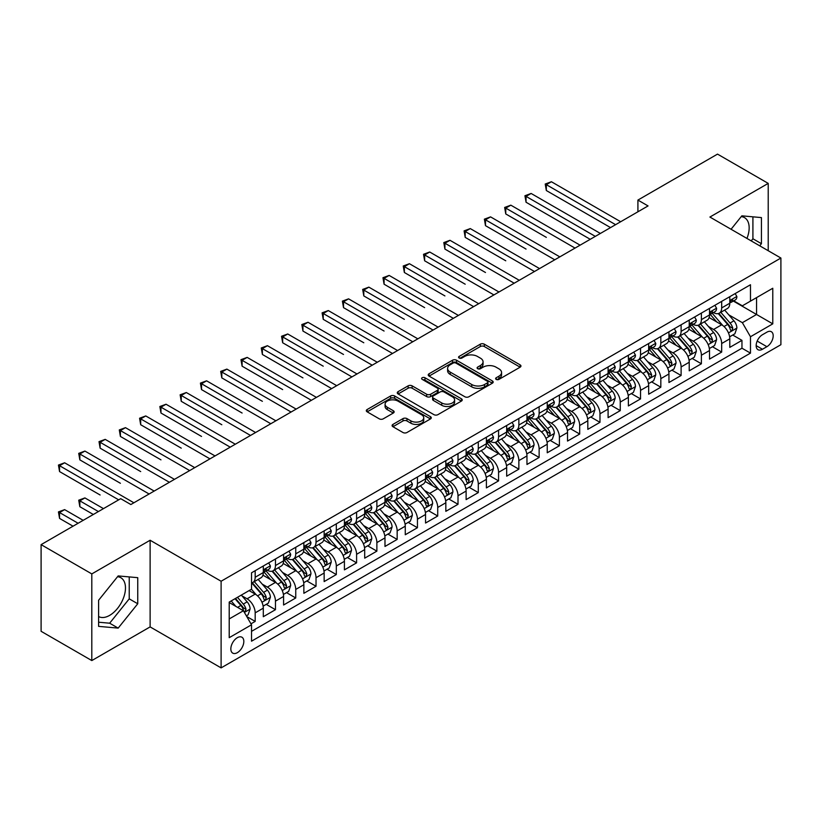 <?xml version="1.0" encoding="UTF-8"?>
<svg xmlns="http://www.w3.org/2000/svg" width="822" height="822" viewBox="0 0 822 822"><rect width="100%" height="100%" fill="white"/><g stroke="black" fill="none" stroke-linecap="round" stroke-linejoin="round"><path stroke-width="1.23" d="M496.19 379.384A1.973 1.141 0 0 0 498.975 379.384L520.131 367.177A2.815 1.623 0 0 0 520.953 366.026A2.815 1.623 0 0 0 520.131 364.876L484.302 344.182A2.815 1.623 0 0 0 480.315 344.182L459.159 356.399A1.973 1.141 0 0 0 458.584 357.2A1.973 1.141 0 0 0 459.159 358.012A1.973 1.141 0 0 0 461.954 358.012L464.687 356.429A9.011 5.199 0 0 1 477.428 356.429L480.418 358.156A9.011 5.199 0 0 1 483.059 361.834A9.011 5.199 0 0 1 480.418 365.513L477.674 367.085A1.973 1.141 0 0 0 477.099 367.896A1.973 1.141 0 0 0 477.674 368.698A1.973 1.141 0 0 0 480.469 368.698L483.202 367.115A9.011 5.199 0 0 1 495.943 367.115L498.933 368.842A9.011 5.199 0 0 1 501.564 372.52A9.011 5.199 0 0 1 498.933 376.199L496.19 377.781A1.973 1.141 0 0 0 495.615 378.582A1.973 1.141 0 0 0 496.19 379.384L496.19 377.781M98.599 616.551A22.369 12.916 120 0 0 109.655 615.37A22.369 12.916 120 0 0 124.266 595.652A22.369 12.916 120 0 0 120.844 577.722A22.369 12.916 120 0 0 117.536 576.715M237.332 652.668A9.176 5.302 120 0 0 243.333 644.571A9.176 5.302 120 0 0 241.925 637.225A9.176 5.302 120 0 0 237.332 637.677A9.176 5.302 120 0 0 231.331 645.763A9.176 5.302 120 0 0 232.739 653.12A9.176 5.302 120 0 0 237.332 652.668M741.218 216.628A22.369 12.916 -60 0 1 744.527 217.645A22.369 12.916 -60 0 1 746.962 238.442M392.916 424.419A2.815 1.623 0 0 0 392.094 425.56A2.815 1.623 0 0 0 392.916 426.71L402.975 432.516A2.815 1.623 0 0 0 406.952 432.516L430.44 418.953A2.815 1.623 0 0 0 431.273 417.802A2.815 1.623 0 0 0 430.44 416.662L394.611 395.968A2.815 1.623 0 0 0 390.625 395.968L367.136 409.531A2.815 1.623 0 0 0 366.314 410.681A2.815 1.623 0 0 0 367.136 411.832L379.281 418.84A2.815 1.623 0 0 0 383.258 418.84L393.317 413.034A2.815 1.623 0 0 0 394.139 411.884A2.815 1.623 0 0 0 393.317 410.733L387.296 407.26A7.532 4.346 0 0 1 385.086 404.188A7.532 4.346 0 0 1 389.741 400.17A7.532 4.346 0 0 1 397.94 401.115L421.532 414.73A7.532 4.346 0 0 1 423.741 417.802A7.532 4.346 0 0 1 419.097 421.82A7.532 4.346 0 0 1 410.887 420.885L406.952 418.614A2.815 1.623 0 0 0 402.975 418.614L392.916 424.419L392.916 426.71M150.118 540.249L91.807 573.91L41.1 544.637L41.1 631.296L91.807 660.569L150.118 626.898L221.108 667.885L221.108 581.236L150.118 540.249L150.118 626.898M768.221 250.72L768.221 183.388L709.91 217.049L780.9 258.036L221.108 581.236M768.221 183.388L717.514 154.115L637.913 200.075L637.913 211.788M41.1 544.637L120.711 498.677L130.852 504.533L648.055 205.932L637.913 200.075M464.882 396.769A2.815 1.623 0 0 0 468.869 396.769L492.357 383.206A2.815 1.623 0 0 0 493.179 382.055A2.815 1.623 0 0 0 492.357 380.915L456.529 360.221A2.815 1.623 0 0 0 452.542 360.221L429.053 373.784A2.815 1.623 0 0 0 428.231 374.935A2.815 1.623 0 0 0 429.053 376.086L464.882 396.769M422.97 379.815A1.973 1.141 0 0 1 424.974 380.093L424.974 377.75L461.399 398.783A2.815 1.623 0 0 1 462.231 399.934A2.815 1.623 0 0 1 461.399 401.085L437.91 414.648A2.815 1.623 0 0 1 433.924 414.648L398.095 393.954L398.095 391.652A2.815 1.623 0 0 0 397.273 392.803A2.815 1.623 0 0 0 398.095 393.954M398.095 391.652L408.144 385.857A2.815 1.623 0 0 1 412.13 385.857L426.659 394.241A2.815 1.623 0 0 0 430.646 394.241L437.314 390.388A2.815 1.623 0 0 0 438.136 389.248A2.815 1.623 0 0 0 437.314 388.097L422.179 379.363A1.973 1.141 0 0 1 421.604 378.552A1.973 1.141 0 0 1 422.827 377.504A1.973 1.141 0 0 1 424.974 377.75M250.977 623.826L255.18 621.401L246.764 616.541M241.976 595.858L247.073 598.796A11.477 6.627 60 0 1 255.18 612.852L263.297 608.167L263.297 616.716L275.462 609.688L266.236 604.365M262.259 584.144L267.345 587.093A11.477 6.627 60 0 1 275.462 601.139L283.58 596.453L283.58 605.002L295.745 597.974L286.518 592.652M282.542 572.441L287.628 575.379A11.477 6.627 60 0 1 295.745 589.425L303.863 584.75L303.863 593.299L316.028 586.271L306.801 580.938M302.825 560.727L307.911 563.666A11.477 6.627 60 0 1 316.028 577.722L324.145 573.037L324.145 581.586L336.311 574.557L327.084 569.235M323.108 549.014L328.194 551.963A11.477 6.627 60 0 1 336.311 566.009L344.418 561.323L344.418 569.872L356.594 562.844L347.367 557.522M343.391 537.311L348.477 540.249A11.477 6.627 60 0 1 356.594 554.305L364.701 549.62L364.701 558.169L376.877 551.141L367.65 545.808M363.673 525.597L368.759 528.536A11.477 6.627 60 0 1 376.877 542.592L384.984 537.907L384.984 546.455L397.16 539.427L387.933 534.105M383.956 513.884L389.042 516.833A11.477 6.627 60 0 1 397.16 530.878L405.267 526.193L405.267 534.742L417.442 527.724L408.215 522.391M404.239 502.18L409.325 505.119A11.477 6.627 60 0 1 417.442 519.175L425.549 514.49L425.549 523.039L437.725 516.01L428.498 510.678M424.512 490.467L429.608 493.406A11.477 6.627 60 0 1 437.725 507.462L445.832 502.776L445.832 511.325L458.008 504.297L448.771 498.975M444.794 478.764L449.891 481.702A11.477 6.627 60 0 1 458.008 495.748L466.115 491.063L466.115 499.612L478.291 492.594L469.054 487.261M465.077 467.05L470.174 469.989A11.477 6.627 60 0 1 478.291 484.045L486.398 479.36L486.398 487.908L498.574 480.88L489.337 475.548M485.36 455.337L490.457 458.275A11.477 6.627 60 0 1 498.574 472.331L506.681 467.646L506.681 476.195L518.857 469.167L509.619 463.844M505.643 443.633L510.739 446.572A11.477 6.627 60 0 1 518.857 460.618L526.964 455.933L526.964 464.481L539.129 457.464L529.902 452.131M525.926 431.92L531.022 434.859A11.477 6.627 60 0 1 539.129 448.915L547.247 444.229L547.247 452.778L559.412 445.75L550.185 440.417M546.209 420.206L551.305 423.145A11.477 6.627 60 0 1 559.412 437.201L567.529 432.516L567.529 441.065L579.695 434.037L570.468 428.714M566.492 408.503L571.588 411.442A11.477 6.627 60 0 1 579.695 425.488L587.812 420.802L587.812 429.351L599.978 422.333L590.751 417.001M586.774 396.79L591.871 399.728A11.477 6.627 60 0 1 599.978 413.785L608.095 409.099L608.095 417.648L620.261 410.62L611.034 405.287M607.057 385.076L612.154 388.015A11.477 6.627 60 0 1 620.261 402.071L628.378 397.386L628.378 405.934L640.543 398.906L631.317 393.584M627.34 373.373L632.437 376.312A11.477 6.627 60 0 1 640.543 390.358L648.661 385.682L648.661 394.221L660.826 387.203L651.599 381.87M647.623 361.659L652.719 364.598A11.477 6.627 60 0 1 660.826 378.654L668.944 373.969L668.944 382.518L681.109 375.49L671.882 370.157M667.906 349.946L673.002 352.885A11.477 6.627 60 0 1 681.109 366.941L689.226 362.255L689.226 370.804L701.392 363.776L692.165 358.454M688.189 338.243L693.285 341.181A11.477 6.627 60 0 1 701.392 355.227L709.509 350.552L709.509 359.101L721.675 352.073L721.675 343.524A11.477 6.627 -120 0 0 713.558 329.468L708.472 326.529M712.448 346.74L721.675 352.073M263.297 608.167A11.477 6.627 -120 0 0 255.18 594.111L249.097 590.597M283.58 596.453A11.477 6.627 -120 0 0 275.462 582.408L262.917 575.164M303.863 584.75A11.477 6.627 -120 0 0 295.745 570.694L283.2 563.45M324.145 573.037A11.477 6.627 -120 0 0 316.028 558.981L303.482 551.747M344.418 561.323A11.477 6.627 -120 0 0 336.311 547.277L323.765 540.033M364.701 549.62A11.477 6.627 -120 0 0 356.594 535.564L344.048 528.32M384.984 537.907A11.477 6.627 -120 0 0 376.877 523.85L364.331 516.617M405.267 526.193A11.477 6.627 -120 0 0 397.16 512.147L384.614 504.903M425.549 514.49A11.477 6.627 -120 0 0 417.442 500.434L404.897 493.19M445.832 502.776A11.477 6.627 -120 0 0 437.725 488.72L425.18 481.487M466.115 491.063A11.477 6.627 -120 0 0 458.008 477.017L445.462 469.773M486.398 479.36A11.477 6.627 -120 0 0 478.291 465.303L465.745 458.06M506.681 467.646A11.477 6.627 -120 0 0 498.574 453.59L486.028 446.356M526.964 455.933A11.477 6.627 -120 0 0 518.857 441.887L506.311 434.643M547.247 444.229A11.477 6.627 -120 0 0 539.129 430.173L526.594 422.929M567.529 432.516A11.477 6.627 -120 0 0 559.412 418.47L546.877 411.226M587.812 420.802A11.477 6.627 -120 0 0 579.695 406.756L567.159 399.513M608.095 409.099A11.477 6.627 -120 0 0 599.978 395.043L587.442 387.799M628.378 397.386A11.477 6.627 -120 0 0 620.261 383.34L607.725 376.096M648.661 385.682A11.477 6.627 -120 0 0 640.543 371.626L627.998 364.382M668.944 373.969A11.477 6.627 -120 0 0 660.826 359.913L648.281 352.669M689.226 362.255A11.477 6.627 -120 0 0 681.109 348.209L668.563 340.966M709.509 350.552A11.477 6.627 -120 0 0 701.392 336.496L688.846 329.252M766.905 332.16L762.446 334.739A8.888 5.138 120 0 0 756.63 342.579A8.888 5.138 120 0 0 757.997 349.699A8.888 5.138 120 0 0 762.446 349.258L766.905 346.689A8.888 5.138 120 0 0 772.711 338.849A8.888 5.138 120 0 0 771.355 331.718A8.888 5.138 120 0 0 766.905 332.16M221.108 667.885L780.9 344.695L780.9 258.036M229.215 618.935L243.415 610.746L251.532 624.792L251.532 641.191L750.476 353.121L750.476 336.732L742.358 322.676L728.754 314.816M251.532 624.792L229.215 637.677L229.215 602.074L251.532 589.199L251.532 572.8L750.476 284.741L750.476 301.129L772.783 288.255L772.783 323.847L750.476 336.732M267.242 570.16L267.345 570.221A11.477 6.627 60 0 0 273.089 570.797L281.196 566.111A11.477 6.627 -120 0 0 283.58 560.861L283.58 554.295M287.525 558.457L287.628 558.518A11.477 6.627 60 0 0 293.372 559.083L301.479 554.398A11.477 6.627 -120 0 0 303.863 549.147L303.863 542.592M307.808 546.743L307.911 546.805A11.477 6.627 60 0 0 313.655 547.37L321.762 542.695A11.477 6.627 -120 0 0 324.145 537.434L324.145 530.878M328.091 535.03L328.194 535.091A11.477 6.627 60 0 0 333.938 535.667L342.044 530.981A11.477 6.627 -120 0 0 344.418 525.731L344.418 519.165M348.374 523.326L348.477 523.388A11.477 6.627 60 0 0 354.22 523.953L362.327 519.268A11.477 6.627 -120 0 0 364.701 514.017L364.701 507.462M368.657 511.613L368.759 511.674A11.477 6.627 60 0 0 374.503 512.24L382.61 507.564A11.477 6.627 -120 0 0 384.984 502.304L384.984 495.748M388.94 499.91L389.042 499.961A11.477 6.627 60 0 0 394.786 500.536L402.893 495.851A11.477 6.627 -120 0 0 405.267 490.6L405.267 484.045M409.222 488.196L409.325 488.258A11.477 6.627 60 0 0 415.059 488.823L423.176 484.137A11.477 6.627 -120 0 0 425.549 478.887L425.549 472.331M429.505 476.483L429.608 476.544A11.477 6.627 60 0 0 435.341 477.109L443.459 472.434A11.477 6.627 -120 0 0 445.832 467.173L445.832 460.618M449.788 464.779L449.891 464.841A11.477 6.627 60 0 0 455.624 465.406L463.742 460.721A11.477 6.627 -120 0 0 466.115 455.47L466.115 448.915M470.071 453.066L470.174 453.128A11.477 6.627 60 0 0 475.907 453.693L484.024 449.007A11.477 6.627 -120 0 0 486.398 443.757L486.398 437.201M490.354 441.352L490.457 441.414A11.477 6.627 60 0 0 496.19 441.989L504.307 437.304A11.477 6.627 -120 0 0 506.681 432.053L506.681 425.488M510.637 429.649L510.739 429.711A11.477 6.627 60 0 0 516.473 430.276L524.59 425.591A11.477 6.627 -120 0 0 526.964 420.34L526.964 413.785M530.92 417.936L531.022 417.997A11.477 6.627 60 0 0 536.756 418.562L544.873 413.877A11.477 6.627 -120 0 0 547.247 408.626L547.247 402.071M551.192 406.222L551.305 406.284A11.477 6.627 60 0 0 557.039 406.859L565.156 402.174A11.477 6.627 -120 0 0 567.529 396.923L567.529 390.358M571.475 394.519L571.588 394.581A11.477 6.627 60 0 0 577.321 395.146L585.439 390.46A11.477 6.627 -120 0 0 587.812 385.21L587.812 378.654M591.758 382.805L591.871 382.867A11.477 6.627 60 0 0 597.604 383.432L605.722 378.747A11.477 6.627 -120 0 0 608.095 373.496L608.095 366.941M612.041 371.092L612.154 371.154A11.477 6.627 60 0 0 617.887 371.729L626.004 367.044A11.477 6.627 -120 0 0 628.378 361.793L628.378 355.227M632.324 359.389L632.437 359.45A11.477 6.627 60 0 0 638.17 360.015L646.287 355.33A11.477 6.627 -120 0 0 648.661 350.08L648.661 343.524M652.606 347.675L652.719 347.737A11.477 6.627 60 0 0 658.453 348.302L666.57 343.617A11.477 6.627 -120 0 0 668.944 338.366L668.944 331.811M672.889 335.962L673.002 336.023A11.477 6.627 60 0 0 678.736 336.599L686.843 331.913A11.477 6.627 -120 0 0 689.226 326.663L689.226 320.097M693.172 324.258L693.285 324.32A11.477 6.627 60 0 0 699.019 324.885L707.126 320.2A11.477 6.627 -120 0 0 709.509 314.949L709.509 308.394M251.532 631.347L741.958 348.209L741.958 340.359L729.792 347.387L729.792 338.839A11.477 6.627 -120 0 0 721.675 324.782L709.129 317.549M713.455 312.545L713.558 312.607A11.477 6.627 -120 0 0 719.301 313.172A11.477 6.627 -120 0 0 721.675 307.921L721.675 301.366M719.301 313.172L727.408 308.497A11.477 6.627 -120 0 0 729.792 303.236L729.792 296.68M255.18 570.694L255.18 577.25A11.477 6.627 60 0 1 252.806 582.5A11.477 6.627 60 0 1 251.532 582.973M252.806 582.5L260.913 577.825A11.477 6.627 -120 0 0 263.297 572.564L263.297 566.009M275.462 558.981L275.462 565.546A11.477 6.627 60 0 1 273.089 570.797M295.745 547.277L295.745 553.833A11.477 6.627 60 0 1 293.372 559.083M316.028 535.564L316.028 542.119A11.477 6.627 60 0 1 313.655 547.37M336.311 523.85L336.311 530.416A11.477 6.627 60 0 1 333.938 535.667M356.594 512.147L356.594 518.703A11.477 6.627 60 0 1 354.22 523.953M376.877 500.434L376.877 506.989A11.477 6.627 60 0 1 374.503 512.24M397.16 488.72L397.16 495.286A11.477 6.627 60 0 1 394.786 500.536M417.442 477.017L417.442 483.572A11.477 6.627 60 0 1 415.059 488.823M437.725 465.303L437.725 471.859A11.477 6.627 60 0 1 435.341 477.109M458.008 453.59L458.008 460.156A11.477 6.627 60 0 1 455.624 465.406M478.291 441.887L478.291 448.442A11.477 6.627 60 0 1 475.907 453.693M498.574 430.173L498.574 436.729A11.477 6.627 60 0 1 496.19 441.989M518.857 418.46L518.857 425.025A11.477 6.627 60 0 1 516.473 430.276M539.129 406.756L539.129 413.312A11.477 6.627 60 0 1 536.756 418.562M559.412 395.043L559.412 401.598A11.477 6.627 60 0 1 557.039 406.859M579.695 383.34L579.695 389.895A11.477 6.627 60 0 1 577.321 395.146M599.978 371.626L599.978 378.182A11.477 6.627 60 0 1 597.604 383.432M620.261 359.913L620.261 366.468A11.477 6.627 60 0 1 617.887 371.729M640.543 348.209L640.543 354.765A11.477 6.627 60 0 1 638.17 360.015M660.826 336.496L660.826 343.051A11.477 6.627 60 0 1 658.453 348.302M681.109 324.782L681.109 331.338A11.477 6.627 60 0 1 678.736 336.599M701.392 313.079L701.392 319.635A11.477 6.627 60 0 1 699.019 324.885M701.392 355.227L701.392 363.776M681.109 366.941L681.109 375.49M660.826 378.654L660.826 387.203M640.543 390.358L640.543 398.906M620.261 402.071L620.261 410.62M599.978 413.785L599.978 422.333M579.695 425.488L579.695 434.037M559.412 437.201L559.412 445.75M539.129 448.915L539.129 457.464M518.857 460.618L518.857 469.167M498.574 472.331L498.574 480.88M478.291 484.045L478.291 492.594M458.008 495.748L458.008 504.297M437.725 507.462L437.725 516.01M417.442 519.175L417.442 527.724M397.16 530.878L397.16 539.427M376.877 542.592L376.877 551.141M356.594 554.305L356.594 562.844M336.311 566.009L336.311 574.557M316.028 577.722L316.028 586.271M295.745 589.425L295.745 597.974M275.462 601.139L275.462 609.688M255.18 612.852L255.18 621.401M243.415 610.746L229.215 602.547M742.358 322.676L756.559 314.477L756.559 297.615L772.783 288.255M733.337 301.068L772.783 323.847M733.738 300.831L742.358 305.815L750.476 301.129M91.807 573.91L91.807 660.569M732.731 335.037L741.958 340.359M741.958 348.209L750.476 353.121M759.723 245.809L761.429 243.682L761.429 217.594L741.855 215.837L731.066 229.266M98.599 626.364L118.173 628.111L137.747 603.769L137.747 577.671L118.173 575.924L98.599 600.266L98.599 626.364M751.205 240.897L752.911 238.77L752.911 216.833M752.911 238.77L761.429 243.682M98.599 622.213L109.655 623.199L129.229 598.848L129.229 576.91M129.229 598.848L137.747 603.769M109.655 623.199L118.173 628.111M496.981 379.661L498.933 378.541A9.011 5.199 0 0 0 501.564 374.863L501.564 372.52M483.059 361.834L483.059 364.177A9.011 5.199 0 0 1 480.418 367.855L478.466 368.975M520.131 364.876L520.131 367.177L484.302 346.524A2.815 1.623 0 0 0 480.315 346.524L459.95 358.289M492.327 383.227L456.529 362.564A2.815 1.623 0 0 0 452.542 362.564L429.084 376.106M487.384 382.867A1.973 1.141 0 0 0 487.96 382.055A1.973 1.141 0 0 0 487.384 381.254L455.922 363.098A1.973 1.141 0 0 0 453.138 363.098L450.251 364.763A9.011 5.199 0 0 0 447.61 368.441A9.011 5.199 0 0 0 450.251 372.119L471.756 384.532A9.011 5.199 0 0 0 484.497 384.532L487.384 382.867L487.384 385.21A1.973 1.141 0 0 0 487.96 384.398L487.96 382.055M447.61 368.441L447.61 370.784A9.011 5.199 0 0 0 450.251 374.462L450.251 372.119M487.384 385.21L484.497 386.874A9.011 5.199 0 0 1 471.756 386.874L450.251 374.462M398.125 393.974L408.144 388.2L408.144 385.857M438.136 389.248L438.136 391.591A2.815 1.623 0 0 1 437.314 392.731L430.646 396.584A2.815 1.623 0 0 1 426.659 396.584L412.13 388.2A2.815 1.623 0 0 0 408.144 388.2M424.974 380.093L461.368 401.105M441.743 402.955A7.532 4.346 0 0 0 449.953 403.89A7.532 4.346 0 0 0 454.597 399.872A7.532 4.346 0 0 0 452.398 396.8L444.086 392.002A2.815 1.623 0 0 0 440.099 392.002L433.43 395.855A2.815 1.623 0 0 0 432.608 397.005A2.815 1.623 0 0 0 433.43 398.156L441.743 402.955L441.743 405.287A7.532 4.346 0 0 0 449.953 406.232A7.532 4.346 0 0 0 454.597 402.215L454.597 399.872M432.608 397.005L432.608 399.348A2.815 1.623 0 0 0 433.43 400.489L433.43 398.156M441.743 405.287L433.43 400.489M423.741 417.802L423.741 420.145A7.532 4.346 0 0 1 419.097 424.162A7.532 4.346 0 0 1 410.887 423.227L406.952 420.956A2.815 1.623 0 0 0 402.975 420.956L392.957 426.731M385.086 404.188L385.086 406.53A7.532 4.346 0 0 0 387.296 409.603L387.296 407.26M393.276 413.055L387.296 409.603M430.44 416.662L430.44 418.953L394.611 398.31A2.815 1.623 0 0 0 390.625 398.31L367.177 411.853M729.617 336.825L734.858 333.804L736.882 327.947A7.604 4.387 -120 0 0 733.923 320.806L724.655 310.079M722.805 325.522L712.212 313.264M716.774 321.957L710.629 314.836A18.218 10.511 -120 0 0 710.064 314.21M546.332 237.373L505.766 213.946L505.766 208.1L510.842 205.171L580.106 245.162M718.264 313.583L727.634 324.443A7.604 4.387 60 0 1 730.347 329.673L730.902 330.578L731.929 330.434L732.782 328.276A7.604 4.387 -120 0 0 730.07 323.036L720.802 312.309M718.818 313.408L728.888 325.07A3.874 2.24 60 0 1 729.864 326.591L732.782 328.276M735.166 293.577L736.882 296.567A7.604 4.387 60 0 1 735.31 299.927L731.457 302.157A7.604 4.387 -120 0 0 732.782 300.4L732.618 299.722M615.596 224.663L546.332 184.673L551.408 181.744L620.672 221.735M730.039 302.506L730.07 302.506A7.604 4.387 -120 0 0 731.457 302.157M731.806 299.835L732.782 300.4C732.31 299.259 731.498 299.722 730.347 301.808A7.604 4.387 60 0 1 729.792 302.886M610.53 227.591L546.332 190.529L546.332 184.673L545.222 184.036L551.408 181.744M546.332 190.529L545.222 184.036M709.335 348.538L714.575 345.517L716.599 339.661A7.604 4.387 -120 0 0 713.64 332.52L704.382 321.792M702.522 337.236L691.929 324.978M696.491 333.67L690.346 326.55A18.218 10.511 -120 0 0 689.781 325.913M526.049 249.076L485.483 225.66L485.483 219.803L490.559 216.874L559.823 256.865M697.981 325.296L707.352 336.147A7.604 4.387 60 0 1 710.064 341.387L710.619 342.291L711.647 342.147L712.499 339.979A7.604 4.387 -120 0 0 709.787 334.749L700.519 324.012M698.536 325.122L708.605 336.784A3.874 2.24 60 0 1 709.581 338.294L712.499 339.979M689.052 360.252L694.292 357.221L696.326 351.364A7.604 4.387 -120 0 0 693.357 344.233L684.099 333.496M682.239 348.949L671.646 336.681M676.208 345.374L670.064 338.263A18.218 10.511 -120 0 0 669.498 337.626M505.766 260.79L465.201 237.373L465.201 231.516L470.276 228.588L539.54 268.578M677.698 337.01L687.079 347.86A7.604 4.387 60 0 1 689.781 353.1L690.336 353.994L691.364 353.85L692.216 351.693A7.604 4.387 -120 0 0 689.504 346.452L680.236 335.725M678.253 336.835L688.322 348.487A3.874 2.24 60 0 1 689.298 350.008L692.216 351.693M668.769 371.955L674.009 368.934L676.044 363.077A7.604 4.387 -120 0 0 673.074 355.936L663.816 345.209M661.957 360.653L651.363 348.394M655.925 357.087L649.781 349.967A18.218 10.511 -120 0 0 649.216 349.34M485.483 272.503L444.918 249.076L444.918 243.23L449.994 240.301L519.257 280.292M657.415 348.713L666.796 359.574A7.604 4.387 60 0 1 669.498 364.804L670.053 365.708L671.081 365.564L671.934 363.396A7.604 4.387 -120 0 0 669.221 358.166L659.963 347.439M657.97 348.538L668.039 360.2A3.874 2.24 60 0 1 669.016 361.711L671.934 363.396M648.486 383.668L653.726 380.637L655.761 374.791A7.604 4.387 -120 0 0 652.802 367.65L643.534 356.923M641.674 372.366L631.08 360.108M635.642 368.801L629.498 361.68A18.218 10.511 -120 0 0 628.933 361.043M465.201 284.207L424.635 260.79L424.635 254.933L429.711 252.005L498.975 291.995M637.132 360.426L646.513 371.277A7.604 4.387 60 0 1 649.216 376.517L649.77 377.421L650.798 377.277L651.651 375.109A7.604 4.387 -120 0 0 648.938 369.879L639.68 359.142M637.687 360.252L647.757 371.914A3.874 2.24 60 0 1 648.733 373.424L651.651 375.109M714.883 305.291L716.599 308.271A7.604 4.387 60 0 1 715.027 311.641L711.174 313.86A7.604 4.387 -120 0 0 712.499 312.113L712.345 311.435M595.313 236.376L526.049 196.386L531.125 193.458L600.389 233.448M709.756 314.22L709.787 314.22A7.604 4.387 -120 0 0 711.174 313.86M711.523 311.548L712.499 312.113C712.027 310.963 711.215 311.435 710.064 313.521A7.604 4.387 60 0 1 709.509 314.6M590.247 239.305L526.049 202.243L526.049 196.386L524.939 195.739L531.125 193.458M526.049 202.243L524.939 195.739M694.6 316.994L696.326 319.984A7.604 4.387 60 0 1 694.744 323.344L690.891 325.574A7.604 4.387 -120 0 0 692.216 323.817L692.062 323.149M575.03 248.09L504.657 207.452L510.842 205.171M689.473 325.923L689.504 325.923A7.604 4.387 -120 0 0 690.891 325.574M691.24 323.252L692.216 323.817C691.744 322.676 690.932 323.149 689.781 325.224A7.604 4.387 60 0 1 689.226 326.303M505.766 213.946L504.657 207.452M674.317 328.708L676.044 331.698A7.604 4.387 60 0 1 674.461 335.057L670.608 337.277A7.604 4.387 -120 0 0 671.934 335.53L671.779 334.852M554.747 259.793L484.374 219.166L490.559 216.874M669.19 337.637L669.221 337.637A7.604 4.387 -120 0 0 670.608 337.277M670.958 334.965L671.934 335.53C671.461 334.39 670.649 334.852 669.498 336.938A7.604 4.387 60 0 1 668.944 338.017M485.483 225.66L484.374 219.166M654.035 340.421L655.761 343.401A7.604 4.387 60 0 1 654.178 346.771L650.325 348.99A7.604 4.387 -120 0 0 651.651 347.244L651.497 346.565M534.464 271.507L464.091 230.869L470.276 228.588M648.918 349.35L648.938 349.35A7.604 4.387 -120 0 0 650.325 348.99M650.675 346.678L651.651 347.244C651.178 346.093 650.366 346.565 649.216 348.641A7.604 4.387 60 0 1 648.661 349.73M465.201 237.373L464.091 230.869M628.203 395.382L633.443 392.351L635.478 386.494A7.604 4.387 -120 0 0 632.519 379.363L623.251 368.626M621.391 384.08L610.797 371.811M615.359 380.504L609.215 373.394A18.218 10.511 -120 0 0 608.65 372.756M444.918 295.92L404.362 272.503L404.362 266.647L409.428 263.718L478.692 303.708M616.849 372.14L626.23 382.99A7.604 4.387 60 0 1 628.933 388.231L629.488 389.125L630.515 388.981L631.368 386.823A7.604 4.387 -120 0 0 628.666 381.583L619.398 370.856M617.404 371.965L627.474 383.617A3.874 2.24 60 0 1 628.45 385.138L631.368 386.823M633.752 352.124L635.478 355.114A7.604 4.387 60 0 1 633.906 358.474L630.042 360.704A7.604 4.387 -120 0 0 631.368 358.947L631.214 358.279M514.182 283.21L443.808 242.582L449.994 240.301M628.635 361.053L628.666 361.053A7.604 4.387 -120 0 0 630.042 360.704M630.392 358.382L631.368 358.947C630.895 357.806 630.084 358.279 628.933 360.355A7.604 4.387 60 0 1 628.378 361.433M444.918 249.076L443.808 242.582M607.92 407.085L613.161 404.064L615.195 398.208A7.604 4.387 -120 0 0 612.236 391.067L602.968 380.339M601.108 395.783L590.515 383.525M595.077 392.217L588.932 385.097A18.218 10.511 -120 0 0 588.367 384.47M424.635 307.634L384.08 284.207L384.08 278.36L389.145 275.432L458.409 315.422M596.567 383.843L605.948 394.704A7.604 4.387 60 0 1 608.65 399.934L609.205 400.838L610.232 400.694L611.085 398.526A7.604 4.387 -120 0 0 608.383 393.296L599.115 382.569M597.121 383.668L607.191 395.331A3.874 2.24 60 0 1 608.167 396.841L611.085 398.526M613.469 363.838L615.195 366.828A7.604 4.387 60 0 1 613.623 370.188L609.77 372.407A7.604 4.387 -120 0 0 611.085 370.66L610.931 369.982M493.909 294.923L423.525 254.296L429.711 252.005M608.352 372.767L608.383 372.767A7.604 4.387 -120 0 0 609.77 372.407M610.109 370.095L611.085 370.66C610.612 369.52 609.801 369.982 608.65 372.068A7.604 4.387 60 0 1 608.095 373.147M424.635 260.79L423.525 254.296M587.638 418.799L592.878 415.768L594.912 409.921A7.604 4.387 -120 0 0 591.953 402.78L582.685 392.053M580.825 407.496L570.232 395.238M574.794 403.931L568.649 396.81A18.218 10.511 -120 0 0 568.084 396.173M404.362 319.337L363.797 295.92L363.797 290.063L368.862 287.135L438.126 327.125M576.294 395.557L585.665 406.407A7.604 4.387 60 0 1 588.377 411.647L588.922 412.552L589.949 412.397L590.802 410.24A7.604 4.387 -120 0 0 588.1 404.999L578.832 394.272M576.839 395.382L586.908 407.044A3.874 2.24 60 0 1 587.884 408.555L590.802 410.24M593.186 375.551L594.912 378.531A7.604 4.387 60 0 1 593.34 381.901L589.487 384.121A7.604 4.387 -120 0 0 590.802 382.374L590.648 381.696M473.626 306.637L403.242 265.999L409.428 263.718M588.069 384.48L588.1 384.48A7.604 4.387 -120 0 0 589.487 384.121M589.826 381.809L590.802 382.374C590.33 381.223 589.518 381.696 588.377 383.771A7.604 4.387 60 0 1 587.812 384.86M404.362 272.503L403.242 265.999M567.355 430.512L572.595 427.481L574.629 421.624A7.604 4.387 -120 0 0 571.67 414.493L562.402 403.756M560.542 419.21L549.949 406.941M554.521 415.634L548.366 408.524A18.218 10.511 -120 0 0 547.801 407.887M384.08 331.05L343.514 307.634L343.514 301.777L348.579 298.848L417.843 338.839M556.011 407.27L565.382 418.121A7.604 4.387 60 0 1 568.094 423.361L568.639 424.255L569.667 424.111L570.519 421.953A7.604 4.387 -120 0 0 567.817 416.713L558.549 405.986M556.556 407.085L566.625 418.747A3.874 2.24 60 0 1 567.601 420.268L570.519 421.953M572.903 387.254L574.629 390.245A7.604 4.387 60 0 1 573.057 393.604L569.204 395.834A7.604 4.387 -120 0 0 570.519 394.077L570.365 393.409M453.343 318.34L382.96 277.713L389.145 275.432M567.786 396.183L567.817 396.183A7.604 4.387 -120 0 0 569.204 395.834M569.543 393.512L570.519 394.077C570.047 392.937 569.235 393.399 568.094 395.485A7.604 4.387 60 0 1 567.529 396.564M384.08 284.207L382.96 277.713M547.072 442.215L552.322 439.195L554.347 433.338A7.604 4.387 -120 0 0 551.387 426.197L542.119 415.47M540.26 430.913L529.666 418.655M534.238 427.348L528.084 420.227A18.218 10.511 -120 0 0 527.519 419.59M363.797 342.764L323.231 319.337L323.231 313.49L328.297 310.562L397.56 350.542M535.728 418.973L545.099 429.834A7.604 4.387 60 0 1 547.812 435.064L548.356 435.968L549.384 435.824L550.237 433.656A7.604 4.387 -120 0 0 547.534 428.426L538.266 417.699M536.273 418.799L546.342 430.461A3.874 2.24 60 0 1 547.318 431.971L550.237 433.656M552.62 398.968L554.347 401.958A7.604 4.387 60 0 1 552.774 405.318L548.921 407.537A7.604 4.387 -120 0 0 550.237 405.791L550.082 405.112M433.06 330.054L362.677 289.426L368.862 287.135M547.503 407.897L547.534 407.897A7.604 4.387 -120 0 0 548.921 407.537M549.26 405.225L550.237 405.791C549.764 404.65 548.952 405.112 547.812 407.198A7.604 4.387 60 0 1 547.247 408.277M363.797 295.92L362.677 289.426M526.789 453.929L532.039 450.898L534.064 445.051A7.604 4.387 -120 0 0 531.104 437.91L521.836 427.183M519.977 442.626L509.383 430.368M513.956 439.061L507.801 431.94A18.218 10.511 -120 0 0 507.236 431.303M343.514 354.467L302.948 331.05L302.948 325.193L308.014 322.265L377.277 362.255M515.445 430.687L524.816 441.537A7.604 4.387 60 0 1 527.529 446.778L528.073 447.682L529.101 447.528L529.964 445.37A7.604 4.387 -120 0 0 527.251 440.13L517.983 429.403M515.99 430.512L526.07 442.174A3.874 2.24 60 0 1 527.036 443.685L529.964 445.37M532.337 410.681L534.064 413.661A7.604 4.387 60 0 1 532.492 417.031L528.638 419.251A7.604 4.387 -120 0 0 529.964 417.504L529.8 416.826M412.778 341.767L342.394 301.129L348.579 298.848M527.221 419.61L527.251 419.61A7.604 4.387 -120 0 0 528.638 419.251M528.978 416.929L529.964 417.504C529.481 416.353 528.669 416.826 527.529 418.901A7.604 4.387 60 0 1 526.964 419.991M343.514 307.634L342.394 301.129M506.516 465.642L511.757 462.611L513.781 456.755A7.604 4.387 -120 0 0 510.822 449.624L501.554 438.886M499.694 454.34L489.1 442.072M493.673 450.764L487.518 443.654A18.218 10.511 -120 0 0 486.953 443.017M323.231 366.18L282.665 342.764L282.665 336.907L287.731 333.979L356.995 373.969M495.163 442.4L504.533 453.251A7.604 4.387 60 0 1 507.246 458.481L507.801 459.385L508.818 459.241L509.681 457.083A7.604 4.387 -120 0 0 506.969 451.843L497.7 441.116M495.707 442.215L505.787 453.878A3.874 2.24 60 0 1 506.763 455.398L509.681 457.083M512.055 422.385L513.781 425.375A7.604 4.387 60 0 1 512.209 428.735L508.356 430.964A7.604 4.387 -120 0 0 509.681 429.207L509.517 428.539M392.495 353.47L322.111 312.843L328.297 310.562M506.938 431.314L506.969 431.314A7.604 4.387 -120 0 0 508.356 430.964M508.695 428.642L509.681 429.207C509.198 428.067 508.386 428.529 507.246 430.615A7.604 4.387 60 0 1 506.681 431.694M323.231 319.337L322.111 312.843M486.234 477.346L491.474 474.325L493.498 468.468A7.604 4.387 -120 0 0 490.539 461.327L481.271 450.6M479.411 466.043L468.828 453.785M473.39 462.478L467.235 455.357A18.218 10.511 -120 0 0 466.67 454.72M302.948 377.894L262.382 354.467L262.382 348.61L267.448 345.692L336.712 385.672M474.88 454.104L484.25 464.964A7.604 4.387 60 0 1 486.963 470.194L487.518 471.098L488.535 470.955L489.398 468.787A7.604 4.387 -120 0 0 486.686 463.557L477.418 452.83M475.424 453.929L485.504 465.591A3.874 2.24 60 0 1 486.48 467.102L489.398 468.787M491.772 434.098L493.498 437.078A7.604 4.387 60 0 1 491.926 440.448L488.073 442.668A7.604 4.387 -120 0 0 489.398 440.921L489.234 440.243M372.212 365.184L301.828 324.546L308.014 322.265M486.655 443.027L486.686 443.027A7.604 4.387 -120 0 0 488.073 442.668M488.412 440.356L489.398 440.921C488.915 439.78 488.104 440.243 486.963 442.328A7.604 4.387 60 0 1 486.398 443.407M302.948 331.05L301.828 324.546M465.951 489.059L471.191 486.028L473.215 480.171A7.604 4.387 -120 0 0 470.256 473.04L460.988 462.313M459.128 477.757L448.545 465.499M453.107 474.181L446.952 467.071A18.218 10.511 -120 0 0 446.397 466.434M282.665 389.597L242.1 366.18L242.1 360.324L247.165 357.395L316.429 397.386M454.597 465.817L463.968 476.668A7.604 4.387 60 0 1 466.68 481.908L467.235 482.802L468.263 482.658L469.115 480.5A7.604 4.387 -120 0 0 466.403 475.26L457.135 464.533M455.141 465.642L465.221 477.305A3.874 2.24 60 0 1 466.197 478.815L469.115 480.5M445.668 500.773L450.908 497.742L452.932 491.885A7.604 4.387 -120 0 0 449.973 484.754L440.705 474.017M438.845 489.47L428.262 477.202M432.824 485.894L426.68 478.774A18.218 10.511 -120 0 0 426.115 478.147M262.382 401.311L221.817 377.894L221.817 372.037L226.882 369.109L296.146 409.099M434.314 477.531L443.685 488.381A7.604 4.387 60 0 1 446.397 493.611L446.952 494.515L447.98 494.371L448.833 492.214A7.604 4.387 -120 0 0 446.12 486.973L436.852 476.246M434.859 477.346L444.938 489.008A3.874 2.24 60 0 1 445.914 490.529L448.833 492.214M425.385 512.476L430.625 509.455L432.649 503.598A7.604 4.387 -120 0 0 429.69 496.457L420.422 485.73M418.562 501.173L407.979 488.915M412.541 497.608L406.397 490.487A18.218 10.511 -120 0 0 405.832 489.85M242.1 413.024L201.534 389.597L201.534 383.74L206.599 380.822L275.873 420.802M414.031 489.234L423.402 500.084A7.604 4.387 60 0 1 426.115 505.325L426.669 506.229L427.697 506.085L428.55 503.917A7.604 4.387 -120 0 0 425.837 498.687L416.569 487.949M414.586 489.059L424.655 500.721A3.874 2.24 60 0 1 425.632 502.232L428.55 503.917M405.102 524.189L410.342 521.158L412.367 515.302A7.604 4.387 -120 0 0 409.407 508.171L400.139 497.444M398.28 512.887L387.696 500.619M392.258 509.311L386.114 502.201A18.218 10.511 -120 0 0 385.549 501.564M221.817 424.727L181.251 401.311L181.251 395.454L186.327 392.526L255.591 432.516M393.748 500.947L403.119 511.798A7.604 4.387 60 0 1 405.832 517.038L406.387 517.932L407.414 517.788L408.267 515.63A7.604 4.387 -120 0 0 405.554 510.39L396.286 499.663M394.303 500.773L404.373 512.435A3.874 2.24 60 0 1 405.349 513.945L408.267 515.63M384.819 535.893L390.06 532.872L392.084 527.015A7.604 4.387 -120 0 0 389.125 519.874L379.856 509.147M378.007 524.6L367.413 512.332M371.976 521.025L365.831 513.904A18.218 10.511 -120 0 0 365.266 513.277M201.534 436.441L160.968 413.024L160.968 407.167L166.044 404.239L235.308 444.229M373.465 512.661L382.836 523.511A7.604 4.387 60 0 1 385.549 528.741L386.104 529.645L387.131 529.502L387.984 527.344A7.604 4.387 -120 0 0 385.271 522.104L376.003 511.376M374.02 512.476L384.09 524.138A3.874 2.24 60 0 1 385.066 525.659L387.984 527.344M364.536 547.606L369.777 544.585L371.801 538.729A7.604 4.387 -120 0 0 368.842 531.587L359.574 520.86M357.724 536.304L347.131 524.046M351.693 532.738L345.548 525.618A18.218 10.511 -120 0 0 344.983 524.981M181.251 448.154L140.685 424.727L140.685 418.871L145.761 415.942L215.025 455.933M353.183 524.364L362.553 535.214A7.604 4.387 60 0 1 365.266 540.455L365.821 541.359L366.848 541.215L367.701 539.047A7.604 4.387 -120 0 0 364.989 533.817L355.721 523.08M353.737 524.189L363.807 535.852A3.874 2.24 60 0 1 364.783 537.362L367.701 539.047M344.254 559.32L349.494 556.288L351.518 550.432A7.604 4.387 -120 0 0 348.559 543.301L339.291 532.574M337.441 548.017L326.848 535.749M331.41 544.441L325.265 537.331A18.218 10.511 -120 0 0 324.7 536.694M160.968 459.858L120.402 436.441L120.402 430.584L125.478 427.656L194.742 467.646M332.9 536.078L342.271 546.928A7.604 4.387 60 0 1 344.983 552.168L345.538 553.062L346.565 552.918L347.418 550.761A7.604 4.387 -120 0 0 344.706 545.52L335.438 534.793M333.455 535.903L343.524 547.565A3.874 2.24 60 0 1 344.5 549.075L347.418 550.761M323.971 571.023L329.211 568.002L331.235 562.145A7.604 4.387 -120 0 0 328.276 555.004L319.008 544.277M317.158 559.731L306.565 547.462M311.127 556.155L304.983 549.034A18.218 10.511 -120 0 0 304.417 548.408M140.685 471.571L100.12 448.154L100.12 442.298L105.195 439.369L174.459 479.36M312.617 547.791L321.988 558.641A7.604 4.387 60 0 1 324.7 563.871L325.255 564.776L326.283 564.632L327.135 562.474A7.604 4.387 -120 0 0 324.423 557.234L315.155 546.507M313.172 547.606L323.241 559.268A3.874 2.24 60 0 1 324.217 560.789L327.135 562.474M303.688 582.736L308.928 579.716L310.952 573.859A7.604 4.387 -120 0 0 307.993 566.718L298.725 555.991M296.876 571.434L286.282 559.176M290.844 567.868L284.7 560.748A18.218 10.511 -120 0 0 284.135 560.111M120.402 483.285L79.837 459.858L79.837 454.001L84.913 451.073L154.176 491.063M292.334 559.494L301.705 570.345A7.604 4.387 60 0 1 304.417 575.585L304.972 576.489L306 576.345L306.853 574.177A7.604 4.387 -120 0 0 304.14 568.947L294.872 558.21M292.889 559.32L302.958 570.982A3.874 2.24 60 0 1 303.935 572.492L306.853 574.177M283.405 594.45L288.645 591.419L290.669 585.562A7.604 4.387 -120 0 0 287.71 578.431L278.442 567.704M276.593 583.147L265.999 570.879M270.561 579.572L264.417 572.461A18.218 10.511 -120 0 0 263.852 571.824M100.12 494.988L59.554 471.571L59.554 465.714L64.63 462.786L133.894 502.776M272.051 571.208L281.422 582.058A7.604 4.387 60 0 1 284.135 587.298L284.689 588.192L285.717 588.049L286.57 585.891A7.604 4.387 -120 0 0 283.857 580.651L274.589 569.923M272.606 571.033L282.676 582.685A3.874 2.24 60 0 1 283.652 584.206L286.57 585.891M263.122 606.153L268.362 603.132L270.387 597.275A7.604 4.387 -120 0 0 267.427 590.134L258.159 579.407M256.31 594.861L251.46 589.24M250.278 591.285L249.487 590.371M103.469 508.633L84.913 497.916L79.837 500.845L79.837 506.701L93.328 514.49M251.768 582.921L261.139 593.772A7.604 4.387 60 0 1 263.852 599.002L264.407 599.906L265.434 599.762L266.287 597.604A7.604 4.387 -120 0 0 263.574 592.364L254.306 581.637M252.323 582.736L262.393 594.398A3.874 2.24 60 0 1 263.369 595.919L266.287 597.604M79.837 506.701L78.727 500.197L98.393 511.561M78.727 500.197L84.913 497.916M246.353 615.832L248.08 614.846L250.114 608.989A7.604 4.387 -120 0 0 247.145 601.848L241.319 595.097M235.873 606.389L231.177 600.944M229.996 602.999L229.215 602.094M83.186 520.336L64.63 509.63L59.554 512.558L59.554 518.405L73.045 526.193M235.03 598.724L240.867 605.475A7.604 4.387 60 0 1 243.569 610.715L244.124 611.619L245.151 611.476L246.004 609.308A7.604 4.387 -120 0 0 243.291 604.078L237.466 597.317M235.493 598.447L242.11 606.112A3.874 2.24 60 0 1 243.086 607.622L246.004 609.308M59.554 518.405L58.444 511.911L78.111 523.265M58.444 511.911L64.63 509.63M471.489 445.812L473.215 448.791A7.604 4.387 60 0 1 471.643 452.151L467.79 454.381A7.604 4.387 -120 0 0 469.115 452.634L468.951 451.956M351.929 376.897L281.545 336.26L287.731 333.979M466.372 454.741L466.403 454.741A7.604 4.387 -120 0 0 467.79 454.381M468.129 452.059L469.115 452.634C468.632 451.483 467.821 451.956 466.68 454.032A7.604 4.387 60 0 1 466.115 455.121M282.665 342.764L281.545 336.26M451.206 457.515L452.932 460.505A7.604 4.387 60 0 1 451.36 463.865L447.507 466.095A7.604 4.387 -120 0 0 448.833 464.338L448.668 463.67M331.646 388.601L261.262 347.973L267.448 345.692M446.089 466.444L446.12 466.444A7.604 4.387 -120 0 0 447.507 466.095M447.846 463.772L448.833 464.338C448.35 463.197 447.538 463.659 446.397 465.745A7.604 4.387 60 0 1 445.832 466.824M262.382 354.467L261.262 347.973M430.923 469.228L432.649 472.208A7.604 4.387 60 0 1 431.077 475.578L427.224 477.798A7.604 4.387 -120 0 0 428.55 476.051L428.385 475.373M311.363 400.314L240.98 359.676L247.165 357.395M425.806 478.157L425.837 478.157A7.604 4.387 -120 0 0 427.224 477.798M427.563 475.486L428.55 476.051C428.067 474.9 427.255 475.373 426.115 477.459A7.604 4.387 60 0 1 425.549 478.538M242.1 366.18L240.98 359.676M410.64 480.942L412.367 483.922A7.604 4.387 60 0 1 410.795 487.282L406.941 489.511A7.604 4.387 -120 0 0 408.267 487.765L408.102 487.086M291.08 412.028L220.697 371.39L226.882 369.109M405.523 489.871L405.554 489.871A7.604 4.387 -120 0 0 406.941 489.511M407.28 487.189L408.267 487.765C407.784 486.614 406.972 487.086 405.832 489.162A7.604 4.387 60 0 1 405.267 490.251M221.817 377.894L220.697 371.39M390.358 492.645L392.084 495.635A7.604 4.387 60 0 1 390.512 498.995L386.659 501.225A7.604 4.387 -120 0 0 387.984 499.468L387.82 498.8M270.798 423.731L200.414 383.103L206.599 380.822M385.241 501.574L385.271 501.574A7.604 4.387 -120 0 0 386.659 501.225M386.998 498.903L387.984 499.468C387.501 498.327 386.689 498.79 385.549 500.875A7.604 4.387 60 0 1 384.984 501.954M201.534 389.597L200.414 383.103M370.085 504.359L371.801 507.338A7.604 4.387 60 0 1 370.229 510.709L366.376 512.928A7.604 4.387 -120 0 0 367.701 511.181L367.537 510.503M250.515 435.444L180.131 394.807L186.327 392.526M364.958 513.288L364.989 513.288A7.604 4.387 -120 0 0 366.376 512.928M366.715 510.616L367.701 511.181C367.218 510.03 366.407 510.503 365.266 512.589A7.604 4.387 60 0 1 364.701 513.668M181.251 401.311L180.131 394.807M349.802 516.062L351.518 519.052A7.604 4.387 60 0 1 349.946 522.412L346.093 524.642A7.604 4.387 -120 0 0 347.418 522.895L347.254 522.217M230.232 447.158L159.858 406.52L166.044 404.239M344.675 525.001L344.706 525.001A7.604 4.387 -120 0 0 346.093 524.642M346.432 522.319L347.418 522.895C346.935 521.744 346.124 522.217 344.983 524.292A7.604 4.387 60 0 1 344.418 525.381M160.968 413.024L159.858 406.52M329.519 527.775L331.235 530.765A7.604 4.387 60 0 1 329.663 534.125L325.81 536.355A7.604 4.387 -120 0 0 327.135 534.598L326.971 533.93M209.949 458.861L139.576 418.234L145.761 415.942M324.392 536.704L324.423 536.704A7.604 4.387 -120 0 0 325.81 536.355M326.149 534.033L327.135 534.598C326.653 533.457 325.841 533.92 324.7 536.006A7.604 4.387 60 0 1 324.145 537.085M140.685 424.727L139.576 418.234M309.236 539.489L310.952 542.469A7.604 4.387 60 0 1 309.38 545.839L305.527 548.058A7.604 4.387 -120 0 0 306.853 546.311L306.688 545.633M189.666 470.574L119.293 429.937L125.478 427.656M304.109 548.418L304.14 548.418A7.604 4.387 -120 0 0 305.527 548.058M305.866 545.746L306.853 546.311C306.37 545.161 305.568 545.633 304.417 547.719A7.604 4.387 60 0 1 303.863 548.798M120.402 436.441L119.293 429.937M288.954 551.192L290.669 554.182A7.604 4.387 60 0 1 289.097 557.542L285.244 559.772A7.604 4.387 -120 0 0 286.57 558.015L286.405 557.347M169.383 482.288L99.01 441.65L105.195 439.369M283.826 560.131L283.857 560.131A7.604 4.387 -120 0 0 285.244 559.772M285.594 557.45L286.57 558.015C286.097 556.874 285.285 557.347 284.135 559.422A7.604 4.387 60 0 1 283.58 560.501M100.12 448.154L99.01 441.65M268.671 562.906L270.387 565.896A7.604 4.387 60 0 1 268.815 569.256L264.961 571.485A7.604 4.387 -120 0 0 266.287 569.728L266.133 569.05M149.101 493.991L78.727 453.364L84.913 451.073M263.543 571.835L263.574 571.835A7.604 4.387 -120 0 0 264.961 571.485M265.311 569.163L266.287 569.728C265.814 568.588 265.003 569.05 263.852 571.136A7.604 4.387 60 0 1 263.297 572.215M79.837 459.858L78.727 453.364M118.676 499.848L58.444 465.067L64.63 462.786M59.554 471.571L58.444 465.067M247.073 598.796L255.18 594.111M267.345 587.093L275.462 582.408M287.628 575.379L295.745 570.694M307.911 563.666L316.028 558.981M328.194 551.963L336.311 547.277M348.477 540.249L356.594 535.564M368.759 528.536L376.877 523.85M389.042 516.833L397.16 512.147M409.325 505.119L417.442 500.434M429.608 493.406L437.725 488.72M449.891 481.702L458.008 477.017M470.174 469.989L478.291 465.303M490.457 458.275L498.574 453.59M510.739 446.572L518.857 441.887M531.022 434.859L539.129 430.173M551.305 423.145L559.412 418.47M571.588 411.442L579.695 406.756M591.871 399.728L599.978 395.043M612.154 388.015L620.261 383.34M632.437 376.312L640.543 371.626M652.719 364.598L660.826 359.913M673.002 352.885L681.109 348.209M693.285 341.181L701.392 336.496M713.558 329.468L721.675 324.782M721.675 307.921L729.792 303.236M255.18 577.25L263.297 572.564M275.462 565.546L283.58 560.861M295.745 553.833L303.863 549.147M316.028 542.119L324.145 537.434M336.311 530.416L344.418 525.731M356.594 518.703L364.701 514.017M376.877 506.989L384.984 502.304M397.16 495.286L405.267 490.6M417.442 483.572L425.549 478.887M437.725 471.859L445.832 467.173M458.008 460.156L466.115 455.47M478.291 448.442L486.398 443.757M498.574 436.729L506.681 432.053M518.857 425.025L526.964 420.34M539.129 413.312L547.247 408.626M559.412 401.598L567.529 396.923M579.695 389.895L587.812 385.21M599.978 378.182L608.095 373.496M620.261 366.468L628.378 361.793M640.543 354.765L648.661 350.08M660.826 343.051L668.944 338.366M681.109 331.338L689.226 326.663M701.392 319.635L709.509 314.949M721.675 343.524L729.792 338.839M757.175 341.068L766.905 346.689M756.158 345.63L762.446 349.258M498.933 378.541L498.933 376.199M477.674 368.698L477.674 367.085M480.418 367.855L480.418 365.513M459.159 358.012L459.159 356.399M480.315 346.524L480.315 344.182M484.302 346.524L484.302 344.182M429.053 376.086L429.053 373.784M452.542 362.564L452.542 360.221M456.529 362.564L456.529 360.221M492.357 383.206L492.357 380.915M471.756 386.874L471.756 384.532M484.497 386.874L484.497 384.532M412.13 388.2L412.13 385.857M426.659 396.584L426.659 394.241M430.646 396.584L430.646 394.241M437.314 392.731L437.314 390.388M461.399 401.085L461.399 398.783M402.975 420.956L402.975 418.614M406.952 420.956L406.952 418.614M410.887 423.227L410.887 420.885M393.317 413.034L393.317 410.733M367.136 411.832L367.136 409.531M390.625 398.31L390.625 395.968M394.611 398.31L394.611 395.968M728.456 332.931L736.841 328.091M730.07 323.036L733.923 320.806M724.018 326.529L727.634 324.443M736.841 296.475L729.792 300.544M708.174 344.644L716.558 339.805M709.787 334.749L713.64 332.52M703.735 338.243L707.352 336.147M687.891 356.347L696.275 351.518M689.504 346.452L693.357 344.233M683.452 349.956L687.079 347.86M667.608 368.061L675.992 363.221M669.221 358.166L673.074 355.936M663.169 361.659L666.796 359.574M647.325 379.774L655.709 374.935M648.938 369.879L652.802 367.65M642.886 373.373L646.513 371.277M716.558 308.188L709.509 312.257M696.275 319.892L689.226 323.971M675.992 331.605L668.944 335.674M655.709 343.319L648.661 347.387M627.042 391.478L635.427 386.648M628.666 381.583L632.519 379.363M622.603 385.086L626.23 382.99M635.427 355.022L628.378 359.091M606.759 403.191L615.144 398.351M608.383 393.296L612.236 391.067M602.321 396.79L605.948 394.704M615.144 366.735L608.095 370.804M586.487 414.905L594.861 410.065M588.1 404.999L591.953 402.78M582.038 408.503L585.665 406.407M594.861 378.449L587.812 382.518M566.204 426.608L574.578 421.778M567.817 416.713L571.67 414.493M561.755 420.217L565.382 418.121M574.578 390.152L567.529 394.221M545.921 438.321L554.295 433.482M547.534 428.426L551.387 426.197M541.472 431.92L545.099 429.834M554.295 401.866L547.247 405.934M525.638 450.035L534.012 445.195M527.251 440.13L531.104 437.91M521.189 443.633L524.816 441.537M534.012 413.579L526.964 417.648M505.355 461.738L513.729 456.898M506.969 451.843L510.822 449.624M500.906 455.347L504.533 453.251M513.729 425.282L506.681 429.351M485.072 473.451L493.447 468.612M486.686 463.557L490.539 461.327M480.623 467.05L484.25 464.964M493.447 436.996L486.398 441.065M464.79 485.165L473.164 480.325M466.403 475.26L470.256 473.04M460.341 478.764L463.968 476.668M444.507 496.868L452.881 492.029M446.12 486.973L449.973 484.754M440.058 490.477L443.685 488.381M424.224 508.582L432.598 503.742M425.837 498.687L429.69 496.457M419.775 502.18L423.402 500.084M403.941 520.285L412.315 515.456M405.554 510.39L409.407 508.171M399.492 513.894L403.119 511.798M383.658 531.998L392.032 527.159M385.271 522.104L389.125 519.874M379.209 525.597L382.836 523.511M363.375 543.712L371.75 538.872M364.989 533.817L368.842 531.587M358.926 537.311L362.553 535.214M343.093 555.415L351.467 550.586M344.706 545.52L348.559 543.301M338.643 549.024L342.271 546.928M322.81 567.129L331.184 562.289M324.423 557.234L328.276 555.004M318.371 560.727L321.988 558.641M302.527 578.842L310.911 574.003M304.14 568.947L307.993 566.718M298.088 572.441L301.705 570.345M282.244 590.545L290.628 585.716M283.857 580.651L287.71 578.431M277.805 584.154L281.422 582.058M261.961 602.259L270.346 597.419M263.574 592.364L267.427 590.134M257.522 595.858L261.139 593.772M244.381 612.411L250.063 609.133M243.291 604.078L247.145 601.848M237.579 607.376L240.867 605.475M473.164 448.709L466.115 452.778M452.881 460.412L445.832 464.481M432.598 472.126L425.549 476.195M412.315 483.839L405.267 487.908M392.032 495.543L384.984 499.612M371.75 507.256L364.701 511.325M351.467 518.97L344.418 523.039M331.184 530.673L324.145 534.742M310.911 542.386L303.863 546.455M290.628 554.1L283.58 558.169M270.346 565.803L263.297 569.872"/></g></svg>
